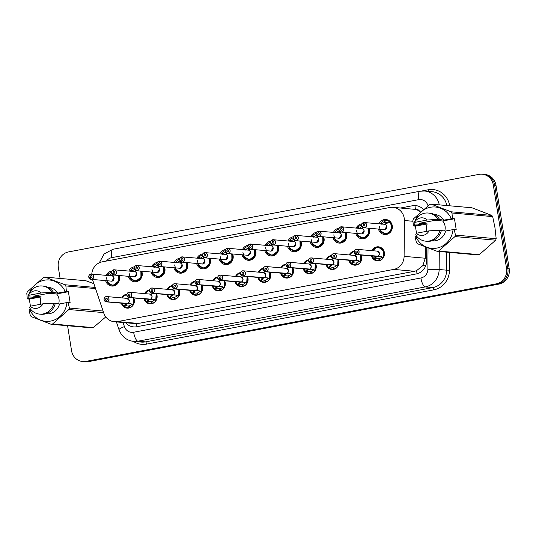 <?xml version="1.0" encoding="UTF-8"?>
<svg xmlns="http://www.w3.org/2000/svg" width="536" height="536" viewBox="0 0 536 536"><rect width="100%" height="100%" fill="white"/><g stroke="black" fill="none" stroke-linecap="round" stroke-linejoin="round"><path stroke-width="0.8" d="M133.745 297.976A7.062 6.653 95.1 0 1 134.315 299.859A7.062 6.653 95.1 0 1 127.119 308.133A7.062 6.653 95.1 0 1 121.364 303.188M156.485 293.681A7.062 6.653 95.1 0 1 157.048 295.557A7.062 6.653 95.1 0 1 149.859 303.838A7.062 6.653 95.1 0 1 144.104 298.894M179.218 289.386A7.062 6.653 95.1 0 1 179.781 291.262A7.062 6.653 95.1 0 1 172.592 299.544A7.062 6.653 95.1 0 1 166.837 294.599M201.951 285.085A7.062 6.653 95.1 0 1 202.514 286.968A7.062 6.653 95.1 0 1 195.325 295.242A7.062 6.653 95.1 0 1 189.57 290.304M224.691 280.79A7.062 6.653 95.1 0 1 225.254 282.673A7.062 6.653 95.1 0 1 218.065 290.947A7.062 6.653 95.1 0 1 212.31 286.003M247.424 276.496A7.062 6.653 95.1 0 1 247.987 278.378A7.062 6.653 95.1 0 1 240.798 286.653A7.062 6.653 95.1 0 1 235.043 281.708M270.157 272.201A7.062 6.653 95.1 0 1 270.72 274.084A7.062 6.653 95.1 0 1 263.531 282.358A7.062 6.653 95.1 0 1 257.776 277.413M292.89 267.906A7.062 6.653 95.1 0 1 293.46 269.782A7.062 6.653 95.1 0 1 286.264 278.063A7.062 6.653 95.1 0 1 280.516 273.119M315.63 263.605A7.062 6.653 95.1 0 1 316.193 265.488A7.062 6.653 95.1 0 1 309.004 273.769A7.062 6.653 95.1 0 1 303.249 268.824M338.363 259.31A7.062 6.653 95.1 0 1 338.926 261.193A7.062 6.653 95.1 0 1 331.737 269.467A7.062 6.653 95.1 0 1 325.982 264.529M361.097 255.015A7.062 6.653 95.1 0 1 361.666 256.898A7.062 6.653 95.1 0 1 354.47 265.173A7.062 6.653 95.1 0 1 348.715 260.228M371.924 250.66A7.062 6.653 95.1 0 1 378.456 246.808A7.062 6.653 95.1 0 1 384.399 252.603A7.062 6.653 95.1 0 1 377.21 260.878A7.062 6.653 95.1 0 1 371.455 255.933M118.959 275.491A7.517 7.082 95.1 0 1 119.454 277.253A7.517 7.082 95.1 0 1 111.803 286.057A7.517 7.082 95.1 0 1 105.639 280.623M141.698 271.196A7.517 7.082 95.1 0 1 142.187 272.951A7.517 7.082 95.1 0 1 134.543 281.755A7.517 7.082 95.1 0 1 128.372 276.328M164.431 266.901A7.517 7.082 95.1 0 1 164.927 268.657A7.517 7.082 95.1 0 1 157.276 277.46A7.517 7.082 95.1 0 1 151.105 272.033M187.165 262.606A7.517 7.082 95.1 0 1 187.66 264.362A7.517 7.082 95.1 0 1 180.009 273.166A7.517 7.082 95.1 0 1 173.845 267.732M209.898 258.305A7.517 7.082 95.1 0 1 210.393 260.067A7.517 7.082 95.1 0 1 202.749 268.871A7.517 7.082 95.1 0 1 196.578 263.437M232.637 254.01A7.517 7.082 95.1 0 1 233.133 255.773A7.517 7.082 95.1 0 1 225.482 264.576A7.517 7.082 95.1 0 1 219.311 259.143M255.37 249.716A7.517 7.082 95.1 0 1 255.866 251.471A7.517 7.082 95.1 0 1 248.215 260.282A7.517 7.082 95.1 0 1 242.051 254.848M278.104 245.421A7.517 7.082 95.1 0 1 278.599 247.176A7.517 7.082 95.1 0 1 270.955 255.98A7.517 7.082 95.1 0 1 264.784 250.553M300.843 241.126A7.517 7.082 95.1 0 1 301.333 242.882A7.517 7.082 95.1 0 1 293.688 251.685A7.517 7.082 95.1 0 1 287.517 246.252M323.577 236.825A7.517 7.082 95.1 0 1 324.072 238.587A7.517 7.082 95.1 0 1 316.421 247.391A7.517 7.082 95.1 0 1 310.25 241.957M346.31 232.53A7.517 7.082 95.1 0 1 346.805 234.292A7.517 7.082 95.1 0 1 339.154 243.096A7.517 7.082 95.1 0 1 332.99 237.662M369.049 228.236A7.517 7.082 95.1 0 1 369.538 229.998A7.517 7.082 95.1 0 1 361.894 238.801A7.517 7.082 95.1 0 1 355.723 233.368M378.925 223.793A7.517 7.082 95.1 0 1 385.954 219.532A7.517 7.082 95.1 0 1 392.278 225.696A7.517 7.082 95.1 0 1 384.627 234.507A7.517 7.082 95.1 0 1 378.456 229.073M92.48 279.457L103.77 313.104A13.246 12.475 -84.9 0 0 114.369 321.741A13.246 12.475 -84.9 0 0 117.598 321.58L393.685 269.414A13.246 12.475 -84.9 0 0 404.104 256.355L404.392 220.504A13.246 12.475 -84.9 0 0 404.218 218.206A13.246 12.475 -84.9 0 0 393.076 207.338A13.246 12.475 -84.9 0 0 389.846 207.499L102.182 261.856A13.246 12.475 -84.9 0 0 91.79 274.077M420.586 212.015L419.614 211.278A4.415 4.161 -84.9 0 0 415.413 209.341A13.246 4.295 -100.7 0 1 415.005 205.556M415.413 209.341L415.199 209.382A13.246 12.475 95.1 0 1 419.614 211.278M114.369 321.741L135.173 323.59L138.409 323.429L414.495 271.263L416.499 270.7L422.803 265.655L425.276 258.231L425.363 246.935M415.199 209.382L393.076 207.338M349.184 254.955A7.062 6.653 95.1 0 1 354.249 251.143M326.451 259.25A7.062 6.653 95.1 0 1 331.509 255.438M303.718 263.545A7.062 6.653 95.1 0 1 308.776 259.739M280.978 267.839A7.062 6.653 95.1 0 1 286.043 264.034M258.245 272.141A7.062 6.653 95.1 0 1 263.303 268.328M235.512 276.435A7.062 6.653 95.1 0 1 240.57 272.623M212.779 280.73A7.062 6.653 95.1 0 1 217.837 276.918M190.039 285.025A7.062 6.653 95.1 0 1 195.104 281.219M167.306 289.319A7.062 6.653 95.1 0 1 172.364 285.514M144.573 293.614A7.062 6.653 95.1 0 1 149.631 289.809M121.833 297.916A7.062 6.653 95.1 0 1 126.898 294.103M356.192 228.088A7.517 7.082 95.1 0 1 361.907 223.84M333.459 232.383A7.517 7.082 95.1 0 1 339.174 228.142M310.719 236.684A7.517 7.082 95.1 0 1 316.441 232.436M287.986 240.979A7.517 7.082 95.1 0 1 293.701 236.731M265.253 245.274A7.517 7.082 95.1 0 1 270.968 241.026M242.513 249.568A7.517 7.082 95.1 0 1 248.235 245.321M219.78 253.863A7.517 7.082 95.1 0 1 225.495 249.615M197.047 258.164A7.517 7.082 95.1 0 1 202.762 253.917M174.314 262.459A7.517 7.082 95.1 0 1 180.029 258.211M151.574 266.754A7.517 7.082 95.1 0 1 157.289 262.506M128.841 271.049A7.517 7.082 95.1 0 1 134.556 266.801M106.108 275.343A7.517 7.082 95.1 0 1 111.823 271.095M60.099 278.439L58.33 267.276A13.246 12.475 95.1 0 1 68.575 251.913L478.956 174.374A13.246 12.475 95.1 0 1 482.192 174.213A13.246 12.475 95.1 0 1 493.334 185.081L506.547 268.489A13.246 12.475 95.1 0 1 496.296 283.846L85.914 361.391L87.247 361.512A13.246 12.475 95.1 0 1 84.011 361.666A13.246 12.475 95.1 0 0 87.247 361.512L497.622 283.966L87.247 361.512L88.574 361.626A13.246 12.475 95.1 0 1 85.338 361.787L82.685 361.552A13.246 12.475 95.1 0 1 71.543 350.685L67.59 325.741M506.547 268.489L507.873 268.61A13.246 12.475 95.1 0 1 497.622 283.966A13.246 12.475 95.1 0 0 507.873 268.61L494.661 185.195L507.873 268.61L509.2 268.724A13.246 12.475 95.1 0 1 498.956 284.087L88.574 361.626M482.192 174.213L483.519 174.334A13.246 12.475 95.1 0 1 494.661 185.195A13.246 12.475 95.1 0 0 483.519 174.334L484.846 174.448A13.246 12.475 95.1 0 1 495.988 185.315L509.2 268.724M423.48 209.496A13.246 12.475 -84.9 0 0 415.668 205.596A13.246 12.475 -84.9 0 0 412.432 205.757L400.533 208.001M85.914 361.391A13.246 12.475 95.1 0 1 82.685 361.552M125.538 322.732A13.246 12.475 -84.9 0 0 133.585 326.893A13.246 12.475 -84.9 0 0 136.821 326.732L416.224 273.943A13.246 12.475 -84.9 0 0 426.643 260.878L426.75 247.471M384.238 233.542A6.62 6.238 -84.9 0 0 384.855 233.629A6.62 6.238 -84.9 0 0 386.469 233.549C391.749 232.852 393.571 224.678 389.116 221.649L387.066 223.338L383.964 224.303M363.756 222.594L363.77 222.514A2.647 2.492 95.1 0 1 366.544 224.671A2.647 2.492 95.1 0 1 363.844 227.773L361.612 225.602A2.647 2.492 95.1 0 1 363.555 222.554L363.549 222.634A2.559 2.412 -84.9 0 0 361.666 225.582A2.559 2.412 -84.9 0 0 364.447 227.653A2.559 2.412 -84.9 0 0 366.43 224.685A2.559 2.412 -84.9 0 0 363.756 222.594L364.306 224.289M379.253 226.252L380.567 231.217L384.848 233.622L386.469 233.549A6.62 6.238 -84.9 0 0 391.595 225.87A6.62 6.238 -84.9 0 0 389.123 221.643L389.27 221.656M387.89 222.748A4.857 4.576 -84.9 0 0 385.176 222.246L384.969 220.497A6.62 6.238 95.1 0 1 386.322 220.464A6.62 6.238 95.1 0 1 389.069 221.428L388.687 221.991M387.508 222.561L384.781 222.319A4.857 4.576 -84.9 0 0 382.228 223.974L381.826 224.316M361.619 225.602A2.647 2.492 95.1 0 0 363.844 227.773L384.024 229.562A2.647 2.492 95.2 0 0 386.717 226.46L384.674 229.535L384.024 229.562A2.647 2.492 -84.9 0 0 386.724 226.46A2.647 2.492 -84.9 0 0 384.493 224.289L363.777 222.514M363.944 224.256A0.884 0.831 95.1 0 1 364.869 224.979A0.884 0.831 95.1 0 1 363.971 226.011A0.884 0.831 95.1 0 1 363.877 224.269L364.373 224.316M384.781 222.319L384.433 220.598L384.989 220.644M385.176 222.246L387.133 222.42M361.612 225.602C361.519 224.021 362.168 223.003 363.555 222.554L363.75 222.567M363.877 224.269L363.549 222.634M381.136 224.256L380.312 223.311L380.862 222.976A6.62 6.238 95.1 0 1 384.433 220.598M380.037 223.894A6.459 6.084 95.2 0 1 380.332 223.391L380.319 223.311M379.923 260.523L379.039 260.442A6.62 6.238 95.1 0 1 377.686 260.476A6.62 6.238 95.1 0 1 374.939 259.511L374.302 259.243A6.62 6.238 -84.9 0 1 374.289 259.236L374.992 257.427L377.605 256.362M357.137 254.54L357.09 254.453A2.559 2.412 -84.9 0 0 358.973 251.505A2.559 2.412 -84.9 0 0 356.192 249.434A2.559 2.412 -84.9 0 0 354.209 252.409A2.559 2.412 -84.9 0 0 356.882 254.493L356.922 254.587A2.647 2.492 95.1 0 1 354.155 252.423A2.647 2.492 95.1 0 1 356.855 249.32A2.647 2.492 95.1 0 1 357.137 254.54L380.587 256.369L383.099 257.575L383.635 251.002L378.557 247.264A6.62 6.238 -84.9 0 0 378.228 247.237M383.253 257.588L383.146 257.963L383.099 257.575A6.62 6.238 -84.9 0 0 384.138 252.69A6.62 6.238 -84.9 0 0 378.563 247.257L376.949 247.337L372.52 250.714M381.779 256.965L383.146 257.963A6.62 6.238 95.1 0 1 379.575 260.342L379.227 258.62A4.857 4.576 -84.9 0 0 381.779 256.965L381.887 256.597M356.922 254.587L377.103 256.375A2.647 2.492 -84.9 0 1 376.567 256.389L356.386 254.6L354.149 252.423C354.142 250.433 355.04 249.401 356.855 249.32L377.036 251.109A2.647 2.492 95 0 1 379.26 253.287A2.647 2.492 -84.9 0 0 377.036 251.109L379.26 253.287A2.647 2.492 -84.9 0 1 377.317 256.335M356.882 254.493L356.688 252.831A0.884 0.831 95.1 0 1 355.77 252.114A0.884 0.831 95.1 0 1 356.668 251.076A0.884 0.831 95.1 0 1 356.762 252.818L357.09 254.453M379.575 260.342L380.238 260.402M379.039 260.442L378.831 258.694L379.247 258.727M377.331 256.335L381.123 256.422M377.632 256.422L375.528 257.474L375.28 257.803L375.924 258.071A4.857 4.576 -84.9 0 0 378.831 258.694M374.302 259.243L374.282 259.096A6.459 6.084 95 0 1 372.111 255.994M380.768 256.389L381.19 256.536M364.326 227.633L361.231 228.597M338.879 229.89A2.647 2.492 95.1 0 1 340.816 226.849L340.809 226.929A2.559 2.412 -84.9 0 0 338.933 229.877A2.559 2.412 -84.9 0 0 341.713 231.947A2.559 2.412 -84.9 0 0 343.697 228.979A2.559 2.412 -84.9 0 0 341.017 226.895L341.566 228.584M361.505 237.837A6.62 6.238 -84.9 0 0 362.115 237.924A6.62 6.238 -84.9 0 0 363.736 237.843A6.62 6.238 -84.9 0 0 368.862 230.165A6.62 6.238 -84.9 0 0 368.219 228.162M362.001 226.628A4.857 4.576 -84.9 0 0 359.495 228.269L359.093 228.611M338.873 229.897L341.11 232.068L361.291 233.864A2.647 2.492 95.2 0 0 363.984 230.755L361.934 233.83L361.291 233.864A2.647 2.492 -84.9 0 0 363.984 230.755A2.647 2.492 -84.9 0 0 361.76 228.584L341.579 226.795A2.647 2.492 95.1 0 1 343.804 228.966A2.647 2.492 95.1 0 1 341.11 232.068A2.647 2.492 95.1 0 1 338.879 229.897C338.786 228.316 339.429 227.298 340.822 226.849L341.017 226.862M341.211 228.557A0.884 0.831 95.1 0 1 342.135 229.274A0.884 0.831 95.1 0 1 341.238 230.306A0.884 0.831 95.1 0 1 341.137 228.571L341.633 228.611M341.137 228.571L340.809 226.929M341.017 226.895L341.037 226.808A2.647 2.492 95.1 0 1 341.579 226.795L341.037 226.808M356.52 230.554L357.827 235.512L362.115 237.917L363.736 237.843L368.292 234.205L368.225 228.189M358.403 228.55L357.579 227.606L358.122 227.271A6.62 6.238 95.1 0 1 361.586 224.919M357.304 228.189A6.459 6.084 95.2 0 1 357.599 227.686L357.586 227.606M341.593 231.927L338.497 232.899M318.284 231.19L318.304 231.103A2.647 2.492 95.1 0 1 321.071 233.261A2.647 2.492 95.1 0 1 318.377 236.369A2.647 2.492 95.1 0 1 318.083 231.143L318.076 231.23A2.559 2.412 -84.9 0 0 316.2 234.172A2.559 2.412 -84.9 0 0 318.98 236.242A2.559 2.412 -84.9 0 0 320.957 233.274A2.559 2.412 -84.9 0 0 318.284 231.19L318.833 232.879M338.765 242.131A6.62 6.238 -84.9 0 0 339.382 242.218A6.62 6.238 -84.9 0 0 341.003 242.138A6.62 6.238 -84.9 0 0 346.122 234.46A6.62 6.238 -84.9 0 0 345.479 232.457M339.261 230.922A4.857 4.576 -84.9 0 0 336.762 232.564L336.36 232.905M318.284 231.163L318.089 231.143C316.696 231.592 316.046 232.611 316.14 234.192L318.377 236.369L338.551 238.158A2.647 2.492 95.2 0 0 341.251 235.056L339.201 238.125L338.558 238.158A2.647 2.492 -84.9 0 0 341.251 235.056A2.647 2.492 -84.9 0 0 339.02 232.879L318.304 231.103M318.478 232.852A0.884 0.831 95.1 0 1 319.402 233.569A0.884 0.831 95.1 0 1 318.498 234.607A0.884 0.831 95.1 0 1 318.404 232.865L318.9 232.905M318.404 232.865L318.076 231.23M333.781 234.848L335.094 239.806L339.382 242.218L341.003 242.138L345.559 238.5L345.492 232.49M334.565 232.483A6.459 6.084 95.2 0 1 334.866 231.988L335.663 232.845M335.945 232.604L334.853 231.9M334.993 231.914L335.389 231.572A6.62 6.238 95.1 0 1 338.853 229.22M318.86 236.222L315.758 237.193M295.57 235.398A2.647 2.492 95.1 0 1 296.106 235.384L295.343 235.525A2.559 2.412 -84.9 0 0 293.467 238.473A2.559 2.412 -84.9 0 0 296.24 240.543A2.559 2.412 -84.9 0 0 298.224 237.569A2.559 2.412 -84.9 0 0 295.55 235.485L296.1 237.18M316.032 246.426A6.62 6.238 -84.9 0 0 316.649 246.513A6.62 6.238 -84.9 0 0 318.263 246.433A6.62 6.238 -84.9 0 0 323.389 238.755A6.62 6.238 -84.9 0 0 322.746 236.751M316.528 235.217A4.857 4.576 -84.9 0 0 314.022 236.858L313.627 237.2M315.818 242.453A2.647 2.492 -84.9 0 0 318.518 239.351A2.647 2.492 -84.9 0 0 316.287 237.173L296.106 235.384A2.647 2.492 95.1 0 1 298.338 237.555A2.647 2.492 95.1 0 1 295.638 240.664A2.647 2.492 95.1 0 1 295.349 235.438C293.963 235.894 293.313 236.905 293.406 238.487L295.638 240.664L316.468 242.419A2.647 2.492 95.2 0 1 315.818 242.453M295.745 237.147A0.884 0.831 95.1 0 1 296.663 237.863A0.884 0.831 95.1 0 1 295.765 238.902A0.884 0.831 95.1 0 1 295.671 237.16L296.167 237.207M318.511 239.351L316.468 242.419A2.647 2.492 95.2 0 0 318.518 239.351M295.671 237.16L295.343 235.525M311.048 239.143L312.361 244.101L316.642 246.513L318.263 246.433L322.826 242.795L322.752 236.785M312.93 237.14L312.113 236.202A6.62 6.238 -84.9 0 0 312.106 236.202L312.656 235.867A6.62 6.238 95.1 0 1 316.119 233.515M311.831 236.778A6.459 6.084 95.2 0 1 312.126 236.282L312.113 236.202M296.127 240.523L293.025 241.488M272.811 239.78L272.831 239.693A2.647 2.492 95.1 0 1 275.598 241.857A2.647 2.492 95.1 0 1 272.904 244.959A2.647 2.492 95.1 0 1 272.61 239.739L272.603 239.82A2.559 2.412 -84.9 0 0 270.727 242.768A2.559 2.412 -84.9 0 0 273.507 244.838A2.559 2.412 -84.9 0 0 275.491 241.87A2.559 2.412 -84.9 0 0 272.811 239.78L273.36 241.475M293.299 250.727A6.62 6.238 -84.9 0 0 293.916 250.815A6.62 6.238 -84.9 0 0 295.53 250.734A6.62 6.238 -84.9 0 0 300.656 243.049A6.62 6.238 -84.9 0 0 300.013 241.053L300.086 247.096L295.53 250.734L293.909 250.808L289.621 248.403L288.314 243.438M293.795 239.518A4.857 4.576 -84.9 0 0 291.289 241.16L290.887 241.495M272.811 239.753L272.616 239.733C271.223 240.188 270.58 241.2 270.673 242.781L272.904 244.959L293.085 246.748A2.647 2.492 95.2 0 0 295.778 243.645L293.728 246.714L293.085 246.748A2.647 2.492 -84.9 0 0 295.778 243.645A2.647 2.492 -84.9 0 0 293.554 241.475L272.831 239.693M273.005 241.441A0.884 0.831 95.1 0 1 273.93 242.165A0.884 0.831 95.1 0 1 273.032 243.197A0.884 0.831 95.1 0 1 272.938 241.455L273.434 241.501M272.938 241.455L272.603 239.82M290.197 241.435L289.38 240.496A6.62 6.238 -84.9 0 0 289.373 240.496L289.922 240.162A6.62 6.238 95.1 0 1 293.38 237.81M289.098 241.079A6.459 6.084 95.2 0 1 289.393 240.577L289.38 240.496M349.372 260.288A6.459 6.084 95 0 0 351.542 263.39L352.259 261.722L354.872 260.657M334.404 258.841L334.357 258.747A2.559 2.412 -84.9 0 0 336.233 255.799A2.559 2.412 -84.9 0 0 333.452 253.736A2.559 2.412 -84.9 0 0 331.476 256.704A2.559 2.412 -84.9 0 0 334.149 258.788L334.189 258.881A2.647 2.492 95.1 0 1 331.422 256.717A2.647 2.492 95.1 0 1 334.116 253.615A2.647 2.492 95.1 0 1 334.404 258.841L357.854 260.67L360.366 261.87L360.755 254.989A6.62 6.238 -84.9 0 1 361.398 256.985A6.62 6.238 -84.9 0 1 360.366 261.876L360.413 262.258A6.62 6.238 95.1 0 1 356.842 264.637L357.499 264.697M358.39 260.717L354.598 260.63A2.647 2.492 -84.9 0 0 356.527 257.582A2.647 2.492 95 0 0 354.296 255.411L356.527 257.582A2.647 2.492 -84.9 0 0 354.296 255.411L334.116 253.615C332.307 253.696 331.409 254.727 331.416 256.717L333.647 258.895L353.827 260.684A2.647 2.492 -84.9 0 0 354.37 260.67L354.383 260.67M351.569 263.531L351.562 263.538A6.62 6.238 -84.9 0 0 351.562 263.538L352.695 262.117L353.19 262.365A4.857 4.576 -84.9 0 0 356.098 262.988L356.514 263.022M353.19 262.365L352.206 263.806A6.62 6.238 95.1 0 0 354.953 264.771A6.62 6.238 95.1 0 0 356.299 264.737L357.19 264.817M352.206 263.806L351.71 263.551M356.842 264.637L356.494 262.915A4.857 4.576 -84.9 0 0 359.046 261.26L359.147 260.891M334.189 258.881L354.363 260.61M334.149 258.788L333.955 257.126A0.884 0.831 95.1 0 1 333.037 256.409A0.884 0.831 95.1 0 1 333.935 255.37A0.884 0.831 95.1 0 1 334.029 257.113L334.357 258.747M356.299 264.737L356.098 262.988M354.899 260.717L352.695 262.117M358.028 260.684L358.457 260.831M360.514 261.89L360.413 262.258L359.046 261.26M326.558 264.576L328.809 267.819A6.62 6.238 -84.9 0 0 328.829 267.833L329.526 266.024L332.132 264.952M308.689 261.012A2.647 2.492 95.1 0 1 311.382 257.91A2.647 2.492 95.1 0 1 311.671 263.136L335.121 264.965L337.626 266.164L338.022 259.283A6.62 6.238 -84.9 0 1 338.665 261.287A6.62 6.238 -84.9 0 1 337.633 266.171L337.626 266.164M311.671 263.136L311.624 263.049A2.559 2.412 -84.9 0 0 313.5 260.101A2.559 2.412 -84.9 0 0 310.719 258.03A2.559 2.412 -84.9 0 0 308.736 260.999A2.559 2.412 -84.9 0 0 311.416 263.082L311.295 261.427M332.159 265.012L330.062 266.07L329.814 266.399L330.451 266.66L329.466 268.107A6.62 6.238 95.1 0 0 332.22 269.072A6.62 6.238 95.1 0 0 333.566 269.032L334.457 269.112M329.466 268.107L328.809 267.685A6.459 6.084 95 0 1 326.638 264.583M337.633 266.171L337.68 266.553A6.62 6.238 95.1 0 1 334.102 268.931L333.76 267.209A4.857 4.576 -84.9 0 0 336.307 265.555L336.414 265.193M311.416 263.082L311.456 263.176A2.647 2.492 95.1 0 1 310.913 263.189L308.682 261.012C308.669 259.029 309.574 257.99 311.382 257.91L331.563 259.705A2.647 2.492 95 0 1 333.787 261.876A2.647 2.492 -84.9 0 0 331.563 259.705L333.787 261.876A2.647 2.492 -84.9 0 1 331.851 264.925L335.657 265.012M308.689 261.019A2.647 2.492 95.1 0 0 310.913 263.189L331.094 264.978A2.647 2.492 -84.9 0 0 331.637 264.965L331.63 264.905M311.456 263.176L331.637 264.965M311.222 261.421A0.884 0.831 95.1 0 1 310.297 260.704A0.884 0.831 95.1 0 1 311.195 259.672A0.884 0.831 95.1 0 1 311.295 261.407L311.624 263.049M334.102 268.931L334.766 268.992M333.566 269.032L333.365 267.283L333.781 267.323M335.295 264.978L335.724 265.126M330.451 266.66A4.857 4.576 -84.9 0 0 333.365 267.283M337.781 266.184L337.68 266.553L336.307 265.555M311.718 273.407L310.833 273.327A6.62 6.238 95.1 0 1 309.486 273.367A6.62 6.238 95.1 0 1 306.733 272.402L306.096 272.127A6.62 6.238 -84.9 0 0 306.096 272.127L306.786 270.318L309.399 269.246M288.931 267.43L288.884 267.343A2.559 2.412 -84.9 0 0 290.767 264.395A2.559 2.412 -84.9 0 0 287.986 262.325A2.559 2.412 -84.9 0 0 286.003 265.293A2.559 2.412 -84.9 0 0 288.676 267.384L288.716 267.471A2.647 2.492 95.1 0 1 285.949 265.313A2.647 2.492 95.1 0 1 288.649 262.211A2.647 2.492 95.1 0 1 288.931 267.43L312.381 269.26L314.893 270.466L315.282 263.578M315.047 270.479L314.94 270.848L314.893 270.466A6.62 6.238 -84.9 0 0 315.932 265.581A6.62 6.238 -84.9 0 0 315.289 263.578M313.573 269.856L314.94 270.848A6.62 6.238 95.1 0 1 311.369 273.226L311.021 271.504A4.857 4.576 -84.9 0 0 313.573 269.856L313.681 269.487M288.716 267.471L308.897 269.26A2.647 2.492 -84.9 0 1 308.361 269.273L288.18 267.484L285.949 265.313C285.936 263.323 286.834 262.285 288.649 262.211L308.83 264A2.647 2.492 95 0 1 311.054 266.171A2.647 2.492 -84.9 0 0 308.83 264L311.054 266.171A2.647 2.492 -84.9 0 1 309.111 269.219M288.676 267.384L288.489 265.722A0.884 0.831 95.1 0 1 287.564 264.998A0.884 0.831 95.1 0 1 288.462 263.967A0.884 0.831 95.1 0 1 288.556 265.709L288.884 267.343M311.369 273.226L312.032 273.286M310.833 273.327L310.625 271.578L311.048 271.618M309.125 269.219L312.917 269.307M309.426 269.307L307.322 270.365L307.074 270.693L307.718 270.961A4.857 4.576 -84.9 0 0 310.625 271.578M303.825 268.871L306.076 271.98A6.459 6.084 95 0 1 303.905 268.878M312.562 269.273L312.984 269.427M426.917 231.264A9.983 9.4 95.1 0 1 426.522 229.636A9.983 9.4 95.1 0 1 427.212 223.914L415.393 226.145L413.37 225.964L412.888 220.376A23.839 22.458 95.1 0 1 413.403 218.909L429.745 204.43A23.839 22.458 95.1 0 1 431.192 204.156L451.037 211.794A23.839 22.458 95.1 0 1 451.975 212.993L452.458 218.581L451.319 218.742A20.75 19.551 95.1 0 0 433.122 206.956A20.75 19.551 95.1 0 0 415.48 220.048M451.037 211.794L491.74 215.405A23.839 22.458 95.1 0 1 492.678 216.604L494.969 227.706L496.182 238.714L455.479 235.103L454.18 229.442L456.203 229.622L454.481 218.762L442.669 220.993A9.983 9.4 95.1 0 1 445.074 226.132A9.983 9.4 95.1 0 1 444.726 230.922M491.74 215.405L471.894 207.767L431.192 204.156M413.37 225.964L414.134 225.77A20.75 19.551 95.1 0 1 414.382 223.988M414.134 225.77L421.537 224.37L414 223.954L414.522 222.165A14.13 13.306 95.1 0 1 428.197 213.026L429.671 213.154A14.13 13.306 95.1 0 1 439.654 219.512L443.915 220.142L451.319 218.742M434.207 214.447L434.756 214.494A13.246 12.475 95.1 0 1 443.915 220.142M428.197 213.026A14.13 13.306 95.1 0 1 438.173 219.385L439.654 219.512M414.207 223.023L414.516 222.42A8.831 8.321 95.1 0 1 427.333 220.001L438.173 219.385M427.333 220.001L414.516 222.42M442.669 220.993L435.085 220.323L419.621 223.244L427.212 223.914M496.182 238.714A23.839 22.458 95.1 0 1 495.666 240.188L454.964 236.57L438.622 251.049L479.325 254.66L495.666 240.188M479.325 254.66A23.839 22.458 95.1 0 1 477.871 254.935L437.168 251.324L417.323 243.686A23.839 22.458 95.1 0 1 416.392 242.493L415.092 236.825L415.856 236.631A20.75 19.551 95.1 0 0 436.82 248.108A20.75 19.551 95.1 0 0 453.041 229.602L445.637 231.003A13.246 12.475 95.1 0 1 432.418 240.878L431.862 240.832M438.622 251.049A23.839 22.458 95.1 0 1 437.168 251.324M455.479 235.103A23.839 22.458 95.1 0 1 454.964 236.57M492.678 216.604L451.975 212.993M454.18 229.442L453.041 229.602M445.637 231.003L441.316 230.621M425.698 241.173A14.13 13.306 95.1 0 0 439.895 230.245L441.369 230.373A14.13 13.306 95.1 0 1 427.172 241.3L425.698 241.173A14.13 13.306 95.1 0 1 415.722 234.815L416.238 233.281L429.055 230.862A8.831 8.321 95.1 0 1 416.238 233.281M439.895 230.245L429.055 230.862M416.867 236.436L415.856 236.631M454.481 218.762L452.458 218.581M415.393 226.145L416.519 233.227M40.83 304.214A9.983 9.4 95.1 0 1 40.434 302.592A9.983 9.4 95.1 0 1 41.125 296.864L29.306 299.101L27.282 298.921L26.8 293.326A23.839 22.458 95.1 0 1 27.316 291.859L43.657 277.387A23.839 22.458 95.1 0 1 45.111 277.112L64.95 284.75A23.839 22.458 95.1 0 1 65.888 285.943L66.377 291.537L65.231 291.698A20.75 19.551 95.1 0 0 47.034 279.913A20.75 19.551 95.1 0 0 29.393 293.004M103.079 311.048L69.392 308.059L68.092 302.391L70.116 302.572L68.394 291.711L56.582 293.942A9.983 9.4 95.1 0 1 58.987 299.081A9.983 9.4 95.1 0 1 58.638 303.872M93.901 283.685L85.814 280.723L45.111 277.112M27.282 298.921L28.046 298.726A20.75 19.551 95.1 0 1 28.294 296.937M28.046 298.726L35.45 297.326L27.912 296.904L28.435 295.122A14.13 13.306 95.1 0 1 42.11 285.976L43.584 286.11A14.13 13.306 95.1 0 1 53.567 292.468L57.834 293.098L65.231 291.698M48.119 287.397L48.669 287.45A13.246 12.475 95.1 0 1 57.834 293.098M42.11 285.976A14.13 13.306 95.1 0 1 52.093 292.334L53.567 292.468M28.12 295.979L28.428 295.376A8.831 8.321 95.1 0 1 41.245 292.951L52.093 292.334M41.245 292.951L28.428 295.376M56.582 293.942L48.997 293.272L33.54 296.194L41.125 296.864M103.609 312.609L68.876 309.527L52.535 324.005L93.237 327.617L105.773 316.91M93.237 327.617A23.839 22.458 95.1 0 1 91.783 327.891L51.081 324.273L31.242 316.635A23.839 22.458 95.1 0 1 30.304 315.443L29.004 309.781L29.768 309.587A20.75 19.551 95.1 0 0 50.732 321.057A20.75 19.551 95.1 0 0 66.953 302.559L59.55 303.959A13.246 12.475 95.1 0 1 46.331 313.835L45.781 313.781M52.535 324.005A23.839 22.458 95.1 0 1 51.081 324.273M69.392 308.059A23.839 22.458 95.1 0 1 68.876 309.527M95.542 288.576L65.888 285.943M64.95 284.75L95.16 287.43M68.092 302.391L66.953 302.559M59.55 303.959L55.228 303.57M39.61 314.123A14.13 13.306 95.1 0 0 53.808 303.195L55.288 303.329A14.13 13.306 95.1 0 1 41.084 314.257L39.61 314.123A14.13 13.306 95.1 0 1 29.634 307.765L30.15 306.237L42.967 303.812A8.831 8.321 95.1 0 1 30.15 306.237M53.808 303.195L42.967 303.812M30.78 309.393L29.768 309.587M68.394 291.711L66.377 291.537M29.306 299.101L30.431 306.183M273.387 244.818L270.291 245.783M250.078 244.074L250.098 243.994A2.647 2.492 95.1 0 1 252.865 246.151A2.647 2.492 95.1 0 1 250.171 249.253L247.934 247.076A2.647 2.492 95.1 0 1 249.877 244.034L249.87 244.115A2.559 2.412 -84.9 0 0 247.994 247.063A2.559 2.412 -84.9 0 0 250.774 249.133A2.559 2.412 -84.9 0 0 252.751 246.165A2.559 2.412 -84.9 0 0 250.078 244.074L250.627 245.769M270.566 255.022A6.62 6.238 -84.9 0 0 271.176 255.109A6.62 6.238 -84.9 0 0 272.797 255.029A6.62 6.238 -84.9 0 0 277.916 247.351A6.62 6.238 -84.9 0 0 277.28 245.347M271.055 243.813A4.857 4.576 -84.9 0 0 268.556 245.455L268.154 245.796M247.94 247.083A2.647 2.492 95.1 0 0 250.171 249.253L270.352 251.042A2.647 2.492 95.2 0 0 273.045 247.94L270.995 251.016L270.352 251.042A2.647 2.492 -84.9 0 0 273.045 247.94A2.647 2.492 -84.9 0 0 270.814 245.769L250.098 243.994M250.272 245.736A0.884 0.831 95.1 0 1 251.196 246.46A0.884 0.831 95.1 0 1 250.299 247.491A0.884 0.831 95.1 0 1 250.198 245.749L250.694 245.796M247.934 247.076C247.84 245.501 248.49 244.483 249.883 244.034L250.078 244.048M250.198 245.749L249.87 244.115M265.575 247.733L266.888 252.697L271.176 255.103L272.797 255.029L277.353 251.391L277.286 245.374M266.365 245.374A6.459 6.084 95.2 0 1 266.66 244.872L267.464 245.729M267.745 245.495L266.64 244.785A6.62 6.238 -84.9 0 0 266.64 244.791L266.647 244.791M266.787 244.798L267.183 244.456A6.62 6.238 95.1 0 1 270.647 242.105M250.654 249.113L247.558 250.078M227.344 248.342L227.137 248.409A2.559 2.412 -84.9 0 0 225.261 251.357A2.559 2.412 -84.9 0 0 228.035 253.428A2.559 2.412 -84.9 0 0 230.018 250.459A2.559 2.412 -84.9 0 0 227.344 248.369L227.894 250.064M247.826 259.317A6.62 6.238 -84.9 0 0 248.443 259.404A6.62 6.238 -84.9 0 0 250.057 259.324A6.62 6.238 -84.9 0 0 255.183 251.645A6.62 6.238 -84.9 0 0 254.54 249.642M248.322 248.108A4.857 4.576 -84.9 0 0 245.816 249.749L245.421 250.091M247.612 255.344A2.647 2.492 -84.9 0 0 250.312 252.235A2.647 2.492 -84.9 0 0 248.081 250.064L227.9 248.275A2.647 2.492 95.1 0 1 230.132 250.446A2.647 2.492 95.1 0 1 227.431 253.548A2.647 2.492 95.1 0 1 227.143 248.329C225.757 248.778 225.107 249.796 225.2 251.377L227.431 253.548L248.262 255.31A2.647 2.492 95.2 0 1 247.612 255.344M227.539 250.031A0.884 0.831 95.1 0 1 228.457 250.754A0.884 0.831 95.1 0 1 227.559 251.786A0.884 0.831 95.1 0 1 227.465 250.044L227.961 250.091M250.312 252.235L248.262 255.31A2.647 2.492 95.2 0 0 250.312 252.235M227.465 250.044L227.137 248.409M227.344 248.369L227.365 248.289A2.647 2.492 95.1 0 1 227.9 248.275L227.358 248.289M242.841 252.027L244.155 256.992L248.436 259.397L250.057 259.324L254.62 255.685L254.546 249.669M244.724 250.031L243.907 249.086A6.62 6.238 -84.9 0 0 243.9 249.086L244.45 248.751A6.62 6.238 95.1 0 1 247.913 246.399M243.625 249.669A6.459 6.084 95.2 0 1 243.92 249.166L243.907 249.086M227.921 253.407L224.819 254.372M204.625 252.583L225.348 254.359A2.647 2.492 -84.9 0 1 227.572 256.53A2.647 2.492 95.2 0 1 225.529 259.605A2.647 2.492 -84.9 0 0 227.572 256.53L225.529 259.605A2.647 2.492 95.2 0 1 224.879 259.638A2.647 2.492 -84.9 0 0 225.529 259.605L204.698 257.843L202.467 255.672C202.374 254.091 203.023 253.072 204.41 252.624L204.625 252.583A2.647 2.492 95.1 0 1 207.392 254.741A2.647 2.492 95.1 0 1 204.698 257.843A2.647 2.492 95.1 0 1 204.41 252.624L204.404 252.704A2.559 2.412 -84.9 0 0 202.521 255.652A2.559 2.412 -84.9 0 0 205.301 257.722A2.559 2.412 -84.9 0 0 207.285 254.754A2.559 2.412 -84.9 0 0 204.611 252.67L205.154 254.359M225.093 263.612A6.62 6.238 -84.9 0 0 225.71 263.699A6.62 6.238 -84.9 0 0 227.324 263.618A6.62 6.238 -84.9 0 0 232.45 255.94A6.62 6.238 -84.9 0 0 231.807 253.937M225.589 252.402A4.857 4.576 -84.9 0 0 223.083 254.044L222.681 254.386M204.799 254.332A0.884 0.831 95.1 0 1 205.724 255.049A0.884 0.831 95.1 0 1 204.826 256.081A0.884 0.831 95.1 0 1 204.732 254.345L205.228 254.386M204.732 254.345L204.404 252.704M220.108 256.329L221.422 261.287L225.703 263.699L227.324 263.618L231.88 259.98L231.813 253.964M221.991 254.325L221.167 253.381L221.716 253.052A6.62 6.238 95.1 0 1 225.174 250.701M220.892 253.964A6.459 6.084 95.2 0 1 221.187 253.468L221.174 253.381M281.166 273.179A6.459 6.084 95 0 0 283.336 276.281L284.053 274.613L286.666 273.541M266.198 271.725L266.151 271.638A2.559 2.412 -84.9 0 0 268.027 268.69A2.559 2.412 -84.9 0 0 265.253 266.62A2.559 2.412 -84.9 0 0 263.27 269.588A2.559 2.412 -84.9 0 0 265.943 271.678L265.983 271.765A2.647 2.492 95.1 0 1 263.216 269.608A2.647 2.492 95.1 0 1 265.91 266.506A2.647 2.492 95.1 0 1 266.198 271.725L289.648 273.554L292.16 274.76L292.549 267.873A6.62 6.238 -84.9 0 1 293.192 269.876A6.62 6.238 -84.9 0 1 292.16 274.76L292.207 275.142A6.62 6.238 95.1 0 1 288.636 277.521L289.293 277.581M290.184 273.601L286.392 273.521A2.647 2.492 -84.9 0 0 288.321 270.466A2.647 2.492 95 0 0 286.09 268.295L288.321 270.466A2.647 2.492 -84.9 0 0 286.09 268.295L265.91 266.506C264.101 266.586 263.203 267.618 263.21 269.608L265.447 271.779L285.628 273.574A2.647 2.492 -84.9 0 0 286.164 273.561L286.177 273.561M281.092 273.172L283.343 276.415A6.62 6.238 -84.9 0 0 283.356 276.429L284.489 275.002L284.985 275.256A4.857 4.576 -84.9 0 0 287.892 275.879L288.308 275.913M284.985 275.256L284 276.697A6.62 6.238 95.1 0 0 286.747 277.661A6.62 6.238 95.1 0 0 288.093 277.628L288.984 277.702M284 276.697L283.504 276.435M288.636 277.521L288.288 275.799A4.857 4.576 -84.9 0 0 290.84 274.151L290.941 273.782M265.983 271.765L286.157 273.501M265.943 271.678L265.749 270.017A0.884 0.831 95.1 0 1 264.831 269.293A0.884 0.831 95.1 0 1 265.729 268.261A0.884 0.831 95.1 0 1 265.822 270.003L266.151 271.638M288.093 277.628L287.892 275.879M286.693 273.608L284.489 275.002M289.822 273.574L290.251 273.722M292.308 274.774L292.207 275.142L290.84 274.151M258.359 277.467L260.603 280.71A6.62 6.238 -84.9 0 0 260.623 280.723L261.32 278.908L263.933 277.836M243.465 276.02L243.418 275.933A2.559 2.412 -84.9 0 0 245.294 272.985A2.559 2.412 -84.9 0 0 242.513 270.915A2.559 2.412 -84.9 0 0 240.537 273.883A2.559 2.412 -84.9 0 0 243.21 275.973L243.25 276.06A2.647 2.492 95.1 0 1 240.483 273.903A2.647 2.492 95.1 0 1 243.177 270.801A2.647 2.492 95.1 0 1 243.465 276.02L266.915 277.849L269.42 279.055L269.816 272.167A6.62 6.238 -84.9 0 1 270.459 274.171A6.62 6.238 -84.9 0 1 269.427 279.055L269.42 279.055M263.953 277.903L261.856 278.955L261.608 279.283L262.245 279.551L261.26 280.991A6.62 6.238 95.1 0 0 264.014 281.956A6.62 6.238 95.1 0 0 265.36 281.923L266.251 282.003M261.26 280.991L260.603 280.576A6.459 6.084 95 0 1 258.432 277.474M269.427 279.055L269.474 279.444A6.62 6.238 95.1 0 1 265.896 281.822L265.555 280.1A4.857 4.576 -84.9 0 0 268.101 278.445L268.208 278.077M243.25 276.06L263.431 277.856A2.647 2.492 -84.9 0 1 262.888 277.869L242.708 276.08L240.476 273.903C240.463 271.913 241.368 270.881 243.177 270.801L263.357 272.59A2.647 2.492 95 0 1 265.588 274.767A2.647 2.492 -84.9 0 0 263.357 272.59L265.588 274.767A2.647 2.492 -84.9 0 1 263.645 277.815L267.451 277.896M243.21 275.973L243.016 274.311A0.884 0.831 95.1 0 1 242.091 273.588A0.884 0.831 95.1 0 1 242.989 272.556A0.884 0.831 95.1 0 1 243.089 274.298L243.418 275.933M265.896 281.822L266.56 281.876M265.36 281.923L265.159 280.174L265.575 280.207M267.089 277.869L267.518 278.017M262.245 279.551A4.857 4.576 -84.9 0 0 265.159 280.174M269.575 279.068L269.474 279.444L268.101 278.445M243.512 286.298L242.627 286.217A6.62 6.238 95.1 0 1 241.28 286.251A6.62 6.238 95.1 0 1 238.527 285.286L237.89 285.018A6.62 6.238 -84.9 0 0 237.89 285.018L238.587 283.202L241.193 282.137M220.732 280.321L220.685 280.228A2.559 2.412 -84.9 0 0 222.561 277.28A2.559 2.412 -84.9 0 0 219.78 275.209A2.559 2.412 -84.9 0 0 217.797 278.184A2.559 2.412 -84.9 0 0 220.477 280.268L220.51 280.362A2.647 2.492 95.1 0 1 217.743 278.197A2.647 2.492 95.1 0 1 220.443 275.095A2.647 2.492 95.1 0 1 220.732 280.321L244.175 282.15L246.687 283.35L247.076 276.462M246.841 283.37L246.741 283.738L246.687 283.35A6.62 6.238 -84.9 0 0 247.726 278.465A6.62 6.238 -84.9 0 0 247.083 276.462M245.367 282.74L246.741 283.738A6.62 6.238 95.1 0 1 243.163 286.117L242.815 284.395A4.857 4.576 -84.9 0 0 245.367 282.74L245.475 282.372M220.51 280.362L240.691 282.15A2.647 2.492 -84.9 0 1 240.155 282.164L219.974 280.375L217.743 278.197C217.73 276.208 218.634 275.176 220.443 275.095L240.624 276.884A2.647 2.492 95 0 1 242.848 279.062A2.647 2.492 -84.9 0 0 240.624 276.884L242.848 279.062A2.647 2.492 -84.9 0 1 240.905 282.11M220.477 280.268L220.283 278.606A0.884 0.831 95.1 0 1 219.358 277.889A0.884 0.831 95.1 0 1 220.256 276.851A0.884 0.831 95.1 0 1 220.35 278.593L220.685 280.228M243.163 286.117L243.826 286.177M242.627 286.217L242.426 284.469L242.841 284.502M240.919 282.11L244.711 282.197M241.22 282.197L239.116 283.249L238.868 283.578L239.512 283.846A4.857 4.576 -84.9 0 0 242.426 284.469M235.619 281.762L237.87 284.871A6.459 6.084 95 0 1 235.699 281.769M244.356 282.164L244.778 282.311M205.181 257.702L202.085 258.674M181.871 256.965L181.892 256.878A2.647 2.492 95.1 0 1 184.659 259.035A2.647 2.492 95.1 0 1 181.965 262.144A2.647 2.492 95.1 0 1 181.671 256.918L181.664 257.005A2.559 2.412 -84.9 0 0 179.788 259.953A2.559 2.412 -84.9 0 0 182.568 262.017A2.559 2.412 -84.9 0 0 184.552 259.049A2.559 2.412 -84.9 0 0 181.871 256.965L182.421 258.66M202.36 267.906A6.62 6.238 -84.9 0 0 202.97 267.993A6.62 6.238 -84.9 0 0 204.591 267.913A6.62 6.238 -84.9 0 0 209.717 260.235A6.62 6.238 -84.9 0 0 209.074 258.231M202.849 256.697A4.857 4.576 -84.9 0 0 200.35 258.339L199.948 258.68M181.871 256.938L181.677 256.918C180.284 257.374 179.64 258.385 179.728 259.967L181.965 262.144L202.146 263.933A2.647 2.492 95.2 0 0 204.839 260.831L202.789 263.9L202.146 263.933A2.647 2.492 -84.9 0 0 204.839 260.831A2.647 2.492 -84.9 0 0 202.615 258.654L181.892 256.878M182.066 258.627A0.884 0.831 95.1 0 1 182.99 259.344A0.884 0.831 95.1 0 1 182.093 260.382A0.884 0.831 95.1 0 1 181.992 258.64L182.488 258.68M181.992 258.64L181.664 257.005M197.369 260.623L198.682 265.581L202.97 267.993L204.591 267.913L209.147 264.275L209.08 258.265M198.159 258.258A6.459 6.084 95.2 0 1 198.454 257.762L199.258 258.62M199.539 258.385L198.441 257.675M198.581 257.689L198.977 257.347A6.62 6.238 95.1 0 1 202.44 254.995M182.448 261.997L179.352 262.968M159.138 261.233L158.931 261.3A2.559 2.412 -84.9 0 0 157.055 264.248A2.559 2.412 -84.9 0 0 159.835 266.318A2.559 2.412 -84.9 0 0 161.812 263.344A2.559 2.412 -84.9 0 0 159.138 261.26L159.688 262.955M179.62 272.201A6.62 6.238 -84.9 0 0 180.237 272.288A6.62 6.238 -84.9 0 0 181.858 272.214A6.62 6.238 -84.9 0 0 186.977 264.529A6.62 6.238 -84.9 0 0 186.334 262.533M180.116 260.999A4.857 4.576 -84.9 0 0 177.617 262.64L177.215 262.975M158.937 261.213C157.55 261.669 156.901 262.68 156.994 264.261L159.226 266.439L179.406 268.228A2.647 2.492 95.2 0 0 182.106 265.126L180.056 268.194L179.406 268.228A2.647 2.492 -84.9 0 0 182.106 265.126A2.647 2.492 -84.9 0 0 179.875 262.948L159.695 261.159A2.647 2.492 95.1 0 1 161.926 263.337A2.647 2.492 95.1 0 1 159.226 266.439A2.647 2.492 95.1 0 1 158.937 261.22M159.333 262.921A0.884 0.831 95.1 0 1 160.251 263.638A0.884 0.831 95.1 0 1 159.353 264.677A0.884 0.831 95.1 0 1 159.259 262.935L159.755 262.982M159.259 262.935L158.931 261.3M159.138 261.26L159.159 261.173A2.647 2.492 95.1 0 1 159.695 261.159L159.159 261.173M174.636 264.918L175.949 269.876L180.237 272.288L181.858 272.214L186.414 268.576L186.347 262.56M176.518 262.915L175.701 261.977A6.62 6.238 -84.9 0 0 175.701 261.977L176.244 261.642A6.62 6.238 95.1 0 1 179.707 259.29M175.419 262.553A6.459 6.084 95.2 0 1 175.714 262.057L175.701 261.977M159.715 266.298L156.613 267.263M136.405 265.555L136.419 265.467A2.647 2.492 95.1 0 1 139.192 267.632A2.647 2.492 95.1 0 1 136.492 270.734A2.647 2.492 95.1 0 1 136.204 265.514L136.198 265.595A2.559 2.412 -84.9 0 0 134.315 268.543A2.559 2.412 -84.9 0 0 137.095 270.613A2.559 2.412 -84.9 0 0 139.079 267.645A2.559 2.412 -84.9 0 0 136.405 265.555L136.955 267.25M156.887 276.502A6.62 6.238 -84.9 0 0 157.504 276.589A6.62 6.238 -84.9 0 0 159.118 276.509A6.62 6.238 -84.9 0 0 164.244 268.824A6.62 6.238 -84.9 0 0 163.601 266.828M157.383 265.293A4.857 4.576 -84.9 0 0 154.877 266.935L154.475 267.276M136.399 265.528L136.204 265.514C134.817 265.963 134.168 266.982 134.261 268.556L136.492 270.734L156.673 272.523A2.647 2.492 95.2 0 0 159.366 269.42L157.323 272.496L156.673 272.523A2.647 2.492 -84.9 0 0 159.373 269.42A2.647 2.492 -84.9 0 0 157.142 267.25L136.425 265.467M136.593 267.216A0.884 0.831 95.1 0 1 137.518 267.94A0.884 0.831 95.1 0 1 136.62 268.971A0.884 0.831 95.1 0 1 136.526 267.23L137.022 267.276M136.526 267.23L136.198 265.595M151.902 269.213L153.216 274.177L157.497 276.583L159.118 276.509L163.674 272.871L163.607 266.854M153.785 267.209L152.968 266.271A6.62 6.238 -84.9 0 0 152.961 266.271L153.51 265.936A6.62 6.238 95.1 0 1 156.974 263.585M152.686 266.854A6.459 6.084 95.2 0 1 152.981 266.352L152.968 266.271M136.975 270.593L133.879 271.558M113.666 269.849L113.686 269.769A2.647 2.492 95.1 0 1 116.453 271.926A2.647 2.492 95.1 0 1 113.759 275.028A2.647 2.492 95.1 0 1 113.465 269.809L113.458 269.889A2.559 2.412 -84.9 0 0 111.582 272.837A2.559 2.412 -84.9 0 0 114.362 274.908A2.559 2.412 -84.9 0 0 116.346 271.94A2.559 2.412 -84.9 0 0 113.666 269.849L114.215 271.544M134.154 280.797A6.62 6.238 -84.9 0 0 134.77 280.884A6.62 6.238 -84.9 0 0 136.385 280.804A6.62 6.238 -84.9 0 0 141.511 273.125A6.62 6.238 -84.9 0 0 140.868 271.122M134.65 269.588A4.857 4.576 -84.9 0 0 132.144 271.229L131.742 271.571M113.666 269.822L113.471 269.809C112.078 270.258 111.434 271.276 111.522 272.858L113.759 275.028L133.94 276.817A2.647 2.492 95.2 0 0 136.633 273.715L134.583 276.79L133.94 276.817A2.647 2.492 -84.9 0 0 136.633 273.715A2.647 2.492 -84.9 0 0 134.409 271.544L113.686 269.769M113.86 271.511A0.884 0.831 95.1 0 1 114.784 272.234A0.884 0.831 95.1 0 1 113.887 273.266A0.884 0.831 95.1 0 1 113.793 271.524L114.282 271.571M113.793 271.524L113.458 269.889M129.169 273.507L130.476 278.472L134.764 280.877L136.385 280.804L140.941 277.166L140.874 271.149M129.953 271.149A6.459 6.084 95.2 0 1 130.248 270.647L131.052 271.511M131.333 271.27L130.235 270.566M130.375 270.58L130.771 270.231A6.62 6.238 95.1 0 1 134.234 267.879M114.242 274.888L111.146 275.852M90.953 274.064A2.647 2.492 95.1 0 1 91.489 274.05L90.725 274.184A2.559 2.412 -84.9 0 0 88.849 277.132A2.559 2.412 -84.9 0 0 91.629 279.202A2.559 2.412 -84.9 0 0 93.606 276.234A2.559 2.412 -84.9 0 0 90.932 274.144L91.482 275.839M111.421 285.092A6.62 6.238 -84.9 0 0 112.031 285.179A6.62 6.238 -84.9 0 0 113.652 285.098A6.62 6.238 -84.9 0 0 118.771 277.42A6.62 6.238 -84.9 0 0 118.128 275.417M111.91 273.883A4.857 4.576 -84.9 0 0 109.411 275.524L109.009 275.866M111.2 281.119A2.647 2.492 -84.9 0 0 113.9 278.01A2.647 2.492 -84.9 0 0 111.669 275.839L91.489 274.05A2.647 2.492 95.1 0 1 93.72 276.221A2.647 2.492 95.1 0 1 91.026 279.323A2.647 2.492 95.1 0 1 90.731 274.104C89.344 274.553 88.695 275.571 88.788 277.152L91.026 279.323L111.2 281.119M91.127 275.812A0.884 0.831 95.1 0 1 92.051 276.529A0.884 0.831 95.1 0 1 91.147 277.561A0.884 0.831 95.1 0 1 91.053 275.826L91.549 275.866M113.9 278.01L111.85 281.085L111.207 281.119A2.647 2.492 95.2 0 0 113.9 278.01M91.053 275.826L90.725 274.184M106.43 277.802L107.743 282.767L112.031 285.172L113.652 285.098L118.208 281.46L118.141 275.444M108.312 275.805L107.495 274.861L108.038 274.526A6.62 6.238 95.1 0 1 111.501 272.174M107.213 275.444A6.459 6.084 95.2 0 1 107.515 274.941L107.501 274.861M212.96 286.063A6.459 6.084 95 0 0 215.137 289.165L215.847 287.497L218.46 286.432M197.992 284.616L197.945 284.522A2.559 2.412 -84.9 0 0 199.821 281.581A2.559 2.412 -84.9 0 0 197.047 279.511A2.559 2.412 -84.9 0 0 195.064 282.479A2.559 2.412 -84.9 0 0 197.737 284.562L197.777 284.656A2.647 2.492 95.1 0 1 195.01 282.499A2.647 2.492 95.1 0 1 197.71 279.39A2.647 2.492 95.1 0 1 197.992 284.616L221.442 286.445L223.954 287.644L224.343 280.764A6.62 6.238 -84.9 0 1 224.993 282.76A6.62 6.238 -84.9 0 1 223.954 287.651L223.954 287.644M221.978 286.492L218.185 286.405A2.647 2.492 -84.9 0 0 220.115 283.356A2.647 2.492 95 0 0 217.891 281.186L220.115 283.356A2.647 2.492 -84.9 0 0 217.891 281.186L197.71 279.39C195.895 279.47 194.997 280.502 195.004 282.492L197.241 284.67L217.422 286.459A2.647 2.492 -84.9 0 0 217.958 286.445L217.971 286.445M220.778 290.592L219.894 290.512A6.62 6.238 95.1 0 1 218.541 290.546A6.62 6.238 95.1 0 1 215.794 289.581L215.15 289.313A6.62 6.238 -84.9 0 0 215.15 289.313L212.886 286.057M223.954 287.651L224.001 288.033A6.62 6.238 95.1 0 1 220.43 290.411L220.082 288.69A4.857 4.576 -84.9 0 0 222.634 287.035L222.742 286.673M197.777 284.656L217.951 286.385M197.737 284.562L197.543 282.901A0.884 0.831 95.1 0 1 196.625 282.184A0.884 0.831 95.1 0 1 197.523 281.145A0.884 0.831 95.1 0 1 197.617 282.887L197.945 284.522M220.43 290.411L221.087 290.472M219.894 290.512L219.686 288.763L220.102 288.804M218.487 286.492L216.383 287.551L216.135 287.879L216.779 288.14A4.857 4.576 -84.9 0 0 219.686 288.763M221.616 286.459L222.045 286.606M224.102 287.665L224.001 288.033L222.634 287.035M198.045 294.887L197.154 294.807A6.62 6.238 95.1 0 1 195.808 294.847A6.62 6.238 95.1 0 1 193.06 293.882L192.417 293.607A6.62 6.238 -84.9 0 0 192.417 293.607L193.114 291.798L195.727 290.726M175.259 288.911L175.212 288.824A2.559 2.412 -84.9 0 0 177.088 285.876A2.559 2.412 -84.9 0 0 174.307 283.805A2.559 2.412 -84.9 0 0 172.331 286.773A2.559 2.412 -84.9 0 0 175.004 288.857L175.044 288.951A2.647 2.492 95.1 0 1 172.277 286.794A2.647 2.492 95.1 0 1 174.97 283.685A2.647 2.492 95.1 0 1 175.259 288.911L198.709 290.74L201.221 291.939L201.61 285.058A6.62 6.238 -84.9 0 1 202.253 287.062A6.62 6.238 -84.9 0 1 201.221 291.946L201.268 292.328A6.62 6.238 95.1 0 1 197.69 294.706L198.354 294.767M197.69 294.706L197.349 292.984A4.857 4.576 -84.9 0 0 199.895 291.329L200.002 290.968M175.044 288.951L195.225 290.74A2.647 2.492 -84.9 0 1 194.682 290.753L174.501 288.964L172.27 286.787C172.264 284.804 173.161 283.765 174.97 283.685L195.151 285.48A2.647 2.492 95 0 1 197.382 287.651A2.647 2.492 -84.9 0 0 195.151 285.48L197.382 287.651A2.647 2.492 -84.9 0 1 195.439 290.7L199.245 290.787M175.004 288.857L174.81 287.195A0.884 0.831 95.1 0 1 173.885 286.479A0.884 0.831 95.1 0 1 174.79 285.447A0.884 0.831 95.1 0 1 174.883 287.182L175.212 288.824M197.154 294.807L196.953 293.058L197.369 293.098M195.747 290.787L193.65 291.845L193.402 292.174L194.039 292.442A4.857 4.576 -84.9 0 0 196.953 293.058M192.424 293.607L192.397 293.46A6.459 6.084 95 0 1 190.226 290.358M198.883 290.753L199.312 290.907M201.369 291.959L201.268 292.328L199.895 291.329M167.413 294.653L169.664 297.895A6.62 6.238 -84.9 0 0 169.684 297.902L170.381 296.093L172.987 295.021M152.526 293.205L152.479 293.118A2.559 2.412 -84.9 0 0 154.355 290.17A2.559 2.412 -84.9 0 0 151.574 288.1A2.559 2.412 -84.9 0 0 149.591 291.068A2.559 2.412 -84.9 0 0 152.271 293.159L152.311 293.246A2.647 2.492 95.1 0 1 149.544 291.088A2.647 2.492 95.1 0 1 152.237 287.986A2.647 2.492 95.1 0 1 152.526 293.205L175.975 295.035L178.481 296.24L178.877 289.353A6.62 6.238 -84.9 0 1 179.52 291.356A6.62 6.238 -84.9 0 1 178.488 296.24L178.535 296.622A6.62 6.238 95.1 0 1 174.957 299.001L175.62 299.061M173.014 295.081L170.917 296.14L170.669 296.468L171.306 296.736L170.321 298.177A6.62 6.238 95.1 0 0 173.074 299.142A6.62 6.238 95.1 0 0 174.421 299.108L175.312 299.182M170.321 298.177L169.664 297.755A6.459 6.084 95 0 1 167.493 294.659M174.957 299.001L174.609 297.279A4.857 4.576 -84.9 0 0 177.161 295.631L177.269 295.262M152.311 293.246L172.492 295.035A2.647 2.492 -84.9 0 1 171.949 295.055L151.768 293.259L149.537 291.088C149.524 289.098 150.428 288.067 152.237 287.986L172.418 289.775A2.647 2.492 95 0 1 174.642 291.946A2.647 2.492 -84.9 0 0 172.418 289.775L174.642 291.946A2.647 2.492 -84.9 0 1 172.706 294.994M152.271 293.159L152.077 291.497A0.884 0.831 95.1 0 1 151.152 290.773A0.884 0.831 95.1 0 1 152.05 289.742A0.884 0.831 95.1 0 1 152.144 291.484L152.479 293.118M174.421 299.108L174.22 297.353L174.636 297.393M172.713 295.001L176.505 295.081M176.15 295.048L176.579 295.202M171.306 296.736A4.857 4.576 -84.9 0 0 174.22 297.353M178.635 296.254L178.535 296.622L177.161 295.631M144.68 298.947L146.931 302.19A6.62 6.238 -84.9 0 0 146.951 302.204L147.641 300.388L150.254 299.316M129.786 297.5L129.739 297.413A2.559 2.412 -84.9 0 0 131.621 294.465A2.559 2.412 -84.9 0 0 128.841 292.395A2.559 2.412 -84.9 0 0 126.858 295.363A2.559 2.412 -84.9 0 0 129.531 297.453L129.571 297.54A2.647 2.492 95.1 0 1 126.804 295.383A2.647 2.492 95.1 0 1 129.504 292.281A2.647 2.492 95.1 0 1 129.786 297.5L153.236 299.329L155.748 300.535L156.137 293.648A6.62 6.238 -84.9 0 1 156.787 295.651A6.62 6.238 -84.9 0 1 155.755 300.535L155.795 300.917A6.62 6.238 95.1 0 1 152.224 303.302L152.887 303.356M153.772 299.376L149.98 299.296A2.647 2.492 -84.9 0 0 151.909 296.24A2.647 2.492 95 0 0 149.685 294.07L151.909 296.24A2.647 2.492 -84.9 0 0 149.685 294.07L129.504 292.281C127.689 292.361 126.791 293.393 126.798 295.383L129.035 297.554L149.216 299.349A2.647 2.492 -84.9 0 0 149.752 299.336L149.765 299.336M150.281 299.383L148.177 300.435L147.929 300.763L148.573 301.031L147.588 302.471A6.62 6.238 95.1 0 0 150.335 303.436A6.62 6.238 95.1 0 0 151.688 303.403L152.572 303.476M147.588 302.471L146.931 302.056A6.459 6.084 95 0 1 144.76 298.954M152.224 303.302L151.876 301.574A4.857 4.576 -84.9 0 0 154.428 299.925L154.536 299.557M129.571 297.54L149.745 299.276M129.531 297.453L129.337 295.792A0.884 0.831 95.1 0 1 128.419 295.068A0.884 0.831 95.1 0 1 129.317 294.036A0.884 0.831 95.1 0 1 129.411 295.778L129.739 297.413M151.688 303.403L151.48 301.654L151.896 301.688M153.417 299.349L153.839 299.497M148.573 301.031A4.857 4.576 -84.9 0 0 151.48 301.654M155.902 300.549L155.795 300.917L154.428 299.925M129.839 307.778L128.948 307.697A6.62 6.238 95.1 0 1 127.602 307.731A6.62 6.238 95.1 0 1 124.855 306.766L124.211 306.498A6.62 6.238 -84.9 0 0 124.211 306.498L124.908 304.683L127.521 303.617M107.053 301.795L107.006 301.708A2.559 2.412 -84.9 0 0 108.882 298.76A2.559 2.412 -84.9 0 0 106.101 296.689A2.559 2.412 -84.9 0 0 104.125 299.664A2.559 2.412 -84.9 0 0 106.798 301.748L106.838 301.835A2.647 2.492 95.1 0 1 104.071 299.678A2.647 2.492 95.1 0 1 106.764 296.575A2.647 2.492 95.1 0 1 107.053 301.795L130.503 303.624L133.015 304.83L133.404 297.942A6.62 6.238 -84.9 0 1 134.047 299.946A6.62 6.238 -84.9 0 1 133.015 304.83L133.062 305.219A6.62 6.238 95.1 0 1 129.491 307.597L130.148 307.651M129.491 307.597L129.143 305.875A4.857 4.576 -84.9 0 0 131.695 304.22L131.796 303.852M106.838 301.835L127.019 303.631A2.647 2.492 -84.9 0 1 126.476 303.644L106.296 301.855L104.064 299.678C104.058 297.688 104.956 296.656 106.764 296.575L126.945 298.364A2.647 2.492 95 0 1 129.176 300.542A2.647 2.492 -84.9 0 0 126.945 298.364L129.176 300.542A2.647 2.492 -84.9 0 1 127.233 303.59L131.039 303.678M106.798 301.748L106.604 300.086A0.884 0.831 95.1 0 1 105.686 299.369A0.884 0.831 95.1 0 1 106.584 298.331A0.884 0.831 95.1 0 1 106.677 300.073L107.006 301.708M128.948 307.697L128.747 305.949L129.163 305.982M127.548 303.678L125.444 304.729L125.196 305.058L125.839 305.326A4.857 4.576 -84.9 0 0 128.747 305.949M124.218 306.492L124.191 306.351A6.459 6.084 95 0 1 122.02 303.249M130.677 303.644L131.106 303.791M133.162 304.843L133.062 305.219L131.695 304.22M412.948 221.268L404.392 220.504M417.149 273.728A13.246 4.295 -100.7 0 1 416.499 270.7M422.803 265.655A13.246 0.382 0.5 0 1 425.758 265.682M137.008 326.699A13.246 4.295 -100.7 0 1 136.345 323.63M425.276 258.231L404.104 256.355M414.495 271.263L393.685 269.414M138.409 323.429L117.598 321.58M495.988 185.315L493.334 185.081M498.956 284.087L496.296 283.846M413.611 205.858L412.432 205.757M428.016 205.784A8.831 8.321 -84.9 0 0 418.656 199.66L111.689 257.662A8.831 8.321 -84.9 0 0 106.463 261.045M418.656 199.66A8.831 2.861 79.3 0 1 419.963 191.245L424.539 191.017A17.661 16.636 95.1 0 1 439.286 204.873M421.711 191.004L428.143 189.791A2.204 0.717 -100.7 0 1 428.163 191.339M428.143 189.791A19.866 18.713 95.1 0 1 449.697 205.797M446.81 205.543A17.661 16.636 -84.9 0 0 432.063 191.687L424.539 191.017M449.624 252.429L449.483 270.238A19.866 18.713 95.1 0 1 433.852 289.829L146.569 344.112A19.866 18.713 95.1 0 1 133.37 341.392M439.286 251.511L439.138 269.514L446.662 270.178L446.81 252.181M123.046 322.511L124.419 326.605A8.831 8.321 -84.9 0 0 133.638 332.26L420.921 277.976A8.831 8.321 -84.9 0 0 427.869 269.266L439.138 269.514A17.661 16.636 95.1 0 1 425.249 286.928L432.773 287.591A17.661 16.636 -84.9 0 0 446.662 270.178L449.483 270.238M420.921 277.976A8.831 2.861 79.3 0 0 425.249 286.928L137.966 341.211L145.491 341.874L432.773 287.591A2.204 0.717 -100.7 0 1 433.852 289.829M133.638 332.26A8.831 2.861 79.3 0 0 137.966 341.211A17.661 16.636 95.1 0 1 133.652 341.419L141.176 342.089A17.661 16.636 -84.9 0 0 145.491 341.874A2.204 0.717 -100.7 0 1 146.569 344.112M427.869 269.266L428.036 247.967M116.399 321.922L118.999 329.674A8.831 1.246 -18.5 0 1 124.419 326.605M99.287 262.794L104.145 253.923L113.002 249.247A8.831 2.861 79.3 0 0 111.689 257.662M384.272 224.209A2.727 2.573 95.2 0 1 386.858 227.344A2.727 2.573 95.2 0 1 383.461 229.515M388.915 221.77A6.459 6.084 95.2 0 1 388.928 232.182A6.459 6.084 95.2 0 1 379.568 229.167M381.418 224.015L380.466 223.324M380.862 222.976L382.228 223.974M376.902 256.483A2.727 2.573 95 0 1 376.011 256.342M376.466 251.062A2.727 2.573 95 0 1 377.659 256.335M372.574 250.714A6.459 6.084 95 0 1 381.109 248.349A6.459 6.084 95 0 1 382.858 257.474M375.924 258.071L374.939 259.511M374.45 259.257L375.428 257.816M374.738 257.756L375.28 257.803M374.992 257.427L375.528 257.474M361.539 228.504A2.727 2.573 95.2 0 1 364.118 231.639A2.727 2.573 95.2 0 1 360.728 233.81M367.917 228.135A6.459 6.084 95.2 0 1 365.056 237.193A6.459 6.084 95.2 0 1 356.829 233.468M358.685 228.309L357.726 227.619M358.122 227.271L359.495 228.269M338.806 232.798A2.727 2.573 95.2 0 1 341.385 235.934A2.727 2.573 95.2 0 1 337.988 238.105M345.177 232.43A6.459 6.084 95.2 0 1 342.316 241.488A6.459 6.084 95.2 0 1 334.096 237.763M335.389 231.572L336.762 232.564M316.066 237.093A2.727 2.573 95.2 0 1 318.652 240.229A2.727 2.573 95.2 0 1 315.255 242.406M322.444 236.724A6.459 6.084 95.2 0 1 319.583 245.783A6.459 6.084 95.2 0 1 311.362 242.058M313.212 236.905L312.26 236.209M312.656 235.867L314.022 236.858M293.333 241.388A2.727 2.573 95.2 0 1 295.912 244.53A2.727 2.573 95.2 0 1 292.522 246.701M299.711 241.026A6.459 6.084 95.2 0 1 296.85 250.078A6.459 6.084 95.2 0 1 288.623 246.352M290.478 241.2L289.52 240.503M289.922 240.162L291.289 241.16M354.162 260.777A2.727 2.573 95 0 1 353.278 260.637M353.733 255.357A2.727 2.573 95 0 1 354.919 260.637M349.841 255.009A6.459 6.084 95 0 1 354.122 251.786M360.453 254.962A6.459 6.084 95 0 1 360.125 261.769M351.998 262.05L352.547 262.104M352.259 261.722L352.795 261.776M331.429 265.072A2.727 2.573 95 0 1 330.538 264.931M331 259.652A2.727 2.573 95 0 1 332.186 264.931M327.101 259.31A6.459 6.084 95 0 1 331.389 256.081M337.72 259.257A6.459 6.084 95 0 1 337.392 266.064M328.977 267.846L329.955 266.412M329.265 266.352L329.814 266.399M329.526 266.024L330.062 266.07M308.696 269.367A2.727 2.573 95 0 1 307.805 269.226M308.26 263.947A2.727 2.573 95 0 1 309.453 269.226M304.368 263.605A6.459 6.084 95 0 1 308.656 260.375M314.987 263.551A6.459 6.084 95 0 1 314.652 270.358M307.718 270.961L306.733 272.402M306.244 272.141L307.222 270.707M306.532 270.647L307.074 270.693M306.786 270.318L307.322 270.365M270.6 245.689A2.727 2.573 95.2 0 1 273.179 248.825A2.727 2.573 95.2 0 1 269.782 250.995M276.971 245.321A6.459 6.084 95.2 0 1 274.11 254.379A6.459 6.084 95.2 0 1 265.89 250.647M267.183 244.456L268.556 245.455M247.867 249.984A2.727 2.573 95.2 0 1 250.446 253.119A2.727 2.573 95.2 0 1 247.049 255.29M254.238 249.615A6.459 6.084 95.2 0 1 251.377 258.674A6.459 6.084 95.2 0 1 243.156 254.948M245.006 249.789L244.054 249.099M244.45 248.751L245.816 249.749M225.127 254.278A2.727 2.573 95.2 0 1 227.713 257.414A2.727 2.573 95.2 0 1 224.316 259.585M231.505 253.91A6.459 6.084 95.2 0 1 228.644 262.968A6.459 6.084 95.2 0 1 220.423 259.243M222.273 254.084L221.314 253.394M221.716 253.052L223.083 254.044M285.963 273.661A2.727 2.573 95 0 1 285.072 273.521M285.527 268.248A2.727 2.573 95 0 1 286.713 273.521M281.635 267.9A6.459 6.084 95 0 1 285.923 264.67M292.254 267.846A6.459 6.084 95 0 1 291.919 274.66M283.792 274.941L284.341 274.988M284.053 274.613L284.589 274.66M263.223 277.963A2.727 2.573 95 0 1 262.332 277.822M262.794 272.543A2.727 2.573 95 0 1 263.98 277.815M258.895 272.194A6.459 6.084 95 0 1 263.183 268.971M269.514 272.141A6.459 6.084 95 0 1 269.186 278.955M260.771 280.737L261.756 279.296M261.059 279.236L261.608 279.283M261.32 278.908L261.856 278.955M240.49 282.258A2.727 2.573 95 0 1 239.599 282.117M240.054 276.837A2.727 2.573 95 0 1 241.247 282.117M236.162 276.489A6.459 6.084 95 0 1 240.45 273.266M246.781 276.435A6.459 6.084 95 0 1 246.446 283.249M239.512 283.846L238.527 285.286M238.038 285.031L239.016 283.591M238.326 283.531L238.868 283.578M238.587 283.202L239.116 283.249M202.394 258.573A2.727 2.573 95.2 0 1 204.973 261.709A2.727 2.573 95.2 0 1 201.576 263.88M208.765 258.205A6.459 6.084 95.2 0 1 205.911 267.263A6.459 6.084 95.2 0 1 197.684 263.538M198.977 257.347L200.35 258.339M179.66 262.868A2.727 2.573 95.2 0 1 182.24 266.003A2.727 2.573 95.2 0 1 178.843 268.181M186.032 262.506A6.459 6.084 95.2 0 1 183.171 271.558A6.459 6.084 95.2 0 1 174.95 267.833M176.8 262.68L175.848 261.983M176.244 261.642L177.617 262.64M156.921 267.163A2.727 2.573 95.2 0 1 159.507 270.305A2.727 2.573 95.2 0 1 156.11 272.476M163.299 266.801A6.459 6.084 95.2 0 1 160.438 275.852A6.459 6.084 95.2 0 1 152.217 272.127M154.066 266.975L153.115 266.278M153.51 265.936L154.877 266.935M134.188 271.464A2.727 2.573 95.2 0 1 136.767 274.6A2.727 2.573 95.2 0 1 133.377 276.77M140.566 271.095A6.459 6.084 95.2 0 1 137.705 280.154A6.459 6.084 95.2 0 1 129.478 276.422M130.771 270.231L132.144 271.229M111.454 275.759A2.727 2.573 95.2 0 1 114.034 278.894A2.727 2.573 95.2 0 1 110.637 281.065M117.826 275.39A6.459 6.084 95.2 0 1 114.965 284.449A6.459 6.084 95.2 0 1 106.744 280.723M108.594 275.564L107.642 274.874M108.038 274.526L109.411 275.524M217.757 286.552A2.727 2.573 95 0 1 216.866 286.412M217.321 281.132A2.727 2.573 95 0 1 218.507 286.412M213.429 280.784A6.459 6.084 95 0 1 217.716 277.561M224.048 280.737A6.459 6.084 95 0 1 223.713 287.544M216.779 288.14L215.794 289.581M215.298 289.326L216.283 287.892M215.586 287.825L216.135 287.879M215.847 287.497L216.383 287.551M195.017 290.847A2.727 2.573 95 0 1 194.133 290.706M194.588 285.427A2.727 2.573 95 0 1 195.774 290.706M190.695 285.085A6.459 6.084 95 0 1 194.977 281.856M201.308 285.031A6.459 6.084 95 0 1 200.98 291.839M194.039 292.442L193.06 293.882M192.565 293.621L193.55 292.187M192.853 292.127L193.402 292.174M193.114 291.798L193.65 291.845M172.284 295.142A2.727 2.573 95 0 1 171.393 295.001M171.855 289.721A2.727 2.573 95 0 1 173.041 295.001M167.956 289.38A6.459 6.084 95 0 1 172.244 286.15M178.575 289.326A6.459 6.084 95 0 1 178.247 296.133M169.832 297.916L170.81 296.482M170.12 296.421L170.669 296.468M170.381 296.093L170.917 296.14M149.551 299.443A2.727 2.573 95 0 1 148.66 299.296M149.115 294.023A2.727 2.573 95 0 1 150.308 299.296M145.222 293.674A6.459 6.084 95 0 1 149.511 290.445M155.842 293.621A6.459 6.084 95 0 1 155.507 300.435M147.099 302.217L148.077 300.776M147.387 300.716L147.929 300.763M147.641 300.388L148.177 300.435M126.811 303.738A2.727 2.573 95 0 1 125.927 303.597M126.382 298.317A2.727 2.573 95 0 1 127.568 303.59M122.489 297.969A6.459 6.084 95 0 1 126.771 294.746M133.102 297.916A6.459 6.084 95 0 1 132.774 304.729M125.839 305.326L124.855 306.766M124.359 306.512L125.344 305.071M124.647 305.011L125.196 305.058M124.908 304.683L125.444 304.729M118.999 329.674C121.605 336.534 126.489 340.447 133.652 341.419M419.963 191.245L113.002 249.247M379.488 229.16L380.051 230.467L384.848 233.629L388.037 233.91M386.322 220.464L389.21 220.718M380.292 223.318L379.964 223.887M372.493 250.707L374.517 248.376L378.557 247.257L380.721 247.451M377.686 260.476L379.555 260.643M374.282 259.23L372.031 255.987M356.755 233.462L357.318 234.761L362.115 237.924L365.304 238.205M357.559 227.612L357.224 228.182M334.022 237.756L334.585 239.056L339.382 242.218L342.571 242.5M334.826 231.914L334.491 232.477M311.282 242.051L311.845 243.351L316.642 246.513L319.831 246.801M312.086 236.209L311.758 236.771M293.916 250.815L297.098 251.096M289.353 240.503L289.018 241.073M288.549 246.346L289.112 247.652L293.909 250.808M354.953 264.771L356.815 264.938M351.549 263.524L349.298 260.282M349.76 255.002L351.784 252.67L354.135 251.645M332.22 269.072L334.082 269.233M327.027 259.303L329.05 256.965L331.402 255.94M309.486 273.367L311.349 273.528M304.294 263.598L306.311 261.26L308.669 260.241M265.816 250.64L266.379 251.947L271.176 255.109L274.365 255.391M266.62 244.798L266.285 245.367M243.076 254.935L243.639 256.242L248.436 259.404L251.625 259.685M243.88 249.093L243.552 249.662M225.71 263.699L228.892 263.98M221.147 253.387L220.819 253.957M220.343 259.236L220.906 260.536L225.703 263.699M286.747 277.661L288.616 277.829M281.554 267.893L283.578 265.555L285.929 264.536M264.014 281.956L265.876 282.124M258.821 272.188L260.844 269.849L263.196 268.831M241.28 286.251L243.143 286.418M236.088 276.482L238.105 274.151L240.463 273.125M197.61 263.531L198.173 264.831L202.97 267.993L206.159 268.275M198.414 257.689L198.079 258.252M174.877 267.826L175.44 269.126L180.237 272.288L183.419 272.576M175.674 261.983L175.346 262.546M157.504 276.589L160.686 276.871M152.941 266.278L152.613 266.848M152.137 272.12L152.7 273.427L157.497 276.589M129.404 276.415L129.967 277.722L134.764 280.884L137.953 281.166M130.208 270.573L129.873 271.142M106.671 280.717L107.234 282.016L112.031 285.179L115.22 285.46M107.475 274.868L107.14 275.437M218.541 290.546L220.41 290.713M213.348 280.777L215.371 278.445L217.73 277.42M195.808 294.847L197.67 295.008M192.397 293.594L190.153 290.351M190.615 285.078L192.638 282.74L194.99 281.715M173.074 299.142L174.937 299.309M167.882 289.373L169.905 287.035L172.257 286.016M150.335 303.436L152.204 303.604M145.142 293.668L147.166 291.329L149.524 290.311M127.602 307.731L129.464 307.899M124.198 306.485L121.947 303.242M122.409 297.962L124.432 295.624L126.784 294.606"/></g></svg>
